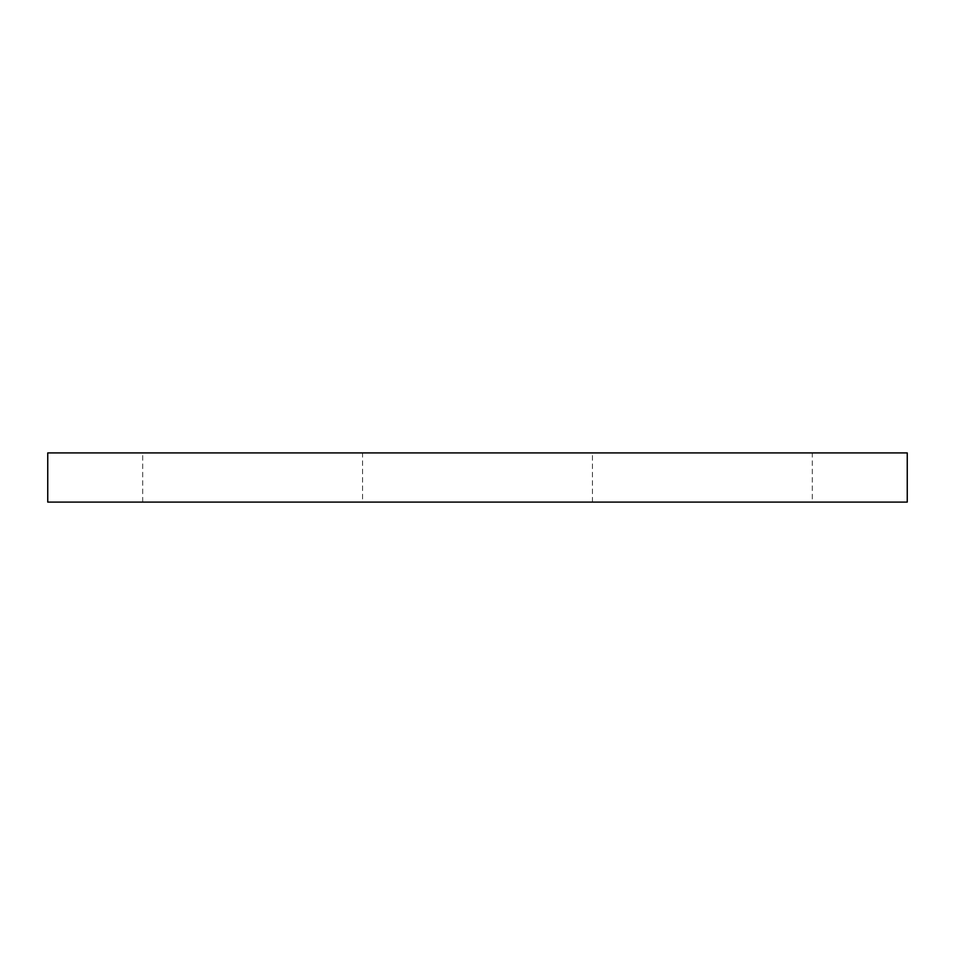 <?xml version="1.0" encoding="UTF-8"?>
<svg xmlns="http://www.w3.org/2000/svg" width="955" height="955" viewBox="0 0 955 955"><rect width="100%" height="100%" fill="white"/><g stroke="black" fill="none" stroke-linecap="round" stroke-linejoin="round"><path stroke-width="0.72" stroke-dasharray="4.78 3.58" d="M907.25 452.909L47.75 452.909L47.75 502.091L907.25 502.091L907.25 452.909M362.566 502.091L142.689 502.091L362.566 502.091L362.566 452.909L142.689 452.909L362.566 452.909M812.311 502.091L592.434 502.091L812.311 502.091L812.311 452.909L592.434 452.909L812.311 452.909M592.434 502.091L592.434 452.909M142.689 502.091L142.689 452.909"/><path stroke-width="1.43" d="M907.25 502.091L907.25 452.909L47.75 452.909L47.75 502.091L907.25 502.091"/></g></svg>
